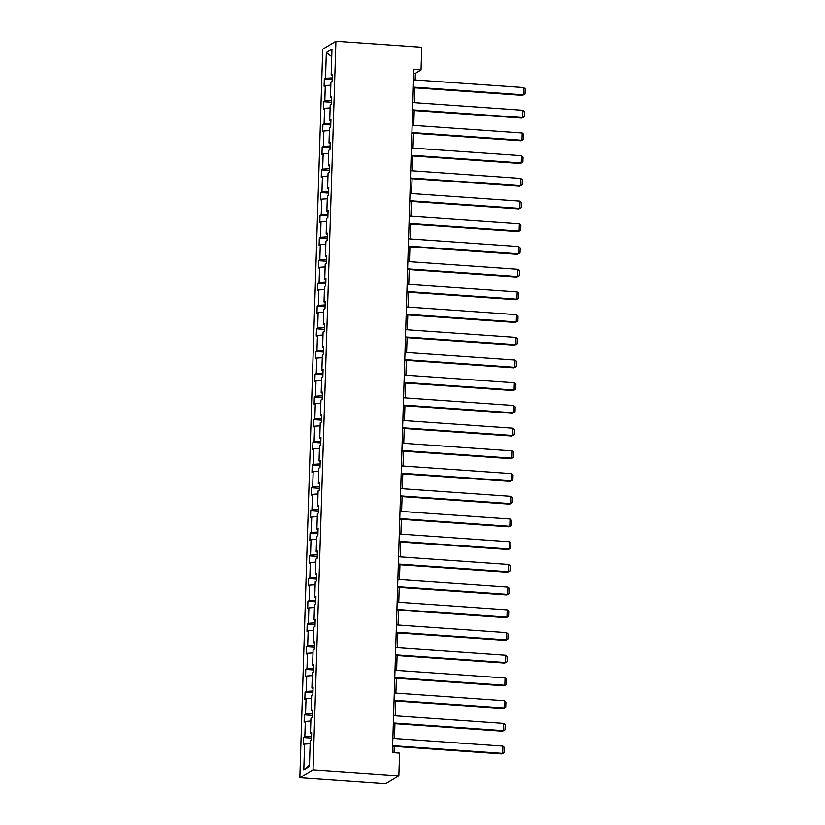 <?xml version="1.0" encoding="UTF-8"?>
<svg xmlns="http://www.w3.org/2000/svg" width="825" height="825" viewBox="0 0 825 825"><rect width="100%" height="100%" fill="white"/><g stroke="black" fill="none" stroke-linecap="round" stroke-linejoin="round"><path stroke-width="1.24" d="M313.036 769.808L398.846 775.809L385.646 783.75L299.836 777.748L322.73 49.191L335.93 41.25L313.036 769.808L299.836 777.748M310.148 743.748L304.6 744.098L303.404 744.82L303.631 737.54L311.499 738.097M309.478 764.992L303.796 769.869L304.6 744.098M311.551 736.395L304.827 736.828L303.631 737.54M304.827 736.828L305.312 721.39L304.116 722.112L304.353 714.832L312.211 715.388M312.262 713.687L305.549 714.12L304.353 714.832M305.549 714.12L306.034 698.682L304.838 699.404L305.064 692.123L312.923 692.68M312.974 690.979L306.261 691.402L305.064 692.123M306.261 691.402L306.745 675.974L305.549 676.696L305.776 669.415L313.634 669.972M313.696 668.271L306.972 668.693L305.776 669.415M306.972 668.693L307.457 653.266L306.261 653.988L306.488 646.707L314.356 647.254M314.407 645.562L307.684 645.985L306.488 646.707M307.684 645.985L308.168 630.558L306.972 631.28L307.199 623.999L315.067 624.546M315.119 622.854L308.395 623.277L307.199 623.999M308.395 623.277L308.88 607.85L307.684 608.572L307.921 601.291L315.779 601.837M315.831 600.146L309.117 600.569L307.921 601.291M309.117 600.569L309.602 585.142L308.406 585.863L308.632 578.583L316.491 579.129M316.542 577.438L309.829 577.861L308.632 578.583M309.829 577.861L310.313 562.433L309.117 563.155L309.344 555.875L317.202 556.421M317.264 554.73L310.54 555.153L309.344 555.875M310.54 555.153L311.025 539.725L309.829 540.447L310.056 533.167L317.924 533.713M317.976 532.022L311.252 532.445L310.056 533.167M311.252 532.445L311.737 517.017L310.54 517.739L310.767 510.458L318.636 511.005M318.687 509.314L311.963 509.737L310.767 510.458M311.963 509.737L312.448 494.309L311.252 495.031L311.489 487.75L319.347 488.297M319.399 486.606L312.685 487.028L311.489 487.75M312.685 487.028L313.17 471.601L311.974 472.323L312.201 465.042L320.059 465.589M320.11 463.897L313.397 464.32L312.201 465.042M313.397 464.32L313.882 448.893L312.685 449.615L312.912 442.334L320.77 442.881M320.832 441.189L314.108 441.612L312.912 442.334M314.108 441.612L314.593 426.185L313.397 426.907L313.624 419.626L321.492 420.173M321.544 418.481L314.82 418.904L313.624 419.626M314.82 418.904L315.305 403.477L314.108 404.198L314.335 396.918L322.204 397.464M322.255 395.773L315.532 396.196L314.335 396.918M315.532 396.196L316.016 380.768L314.82 381.49L315.057 374.21L322.915 374.756M322.967 373.065L316.253 373.488L315.057 374.21M316.253 373.488L316.738 358.06L315.542 358.782L315.769 351.502L323.627 352.048M323.678 350.357L316.965 350.78L315.769 351.502M316.965 350.78L317.45 335.352L316.253 336.074L316.48 328.793L324.338 329.34M324.4 327.638L317.677 328.072L316.48 328.793M317.677 328.072L318.161 312.644L316.965 313.366L317.192 306.085L325.06 306.632M325.112 304.93L318.388 305.363L317.192 306.085M318.388 305.363L318.873 289.936L317.677 290.658L317.903 283.377L325.772 283.924M325.823 282.222L319.1 282.655L317.903 283.377M319.1 282.655L319.584 267.228L318.388 267.95L318.625 260.669L326.483 261.216M326.535 259.514L319.822 259.947L318.625 260.669M319.822 259.947L320.306 244.52L319.11 245.242L319.337 237.961L327.195 238.507M327.247 236.806L320.533 237.239L319.337 237.961M320.533 237.239L321.018 221.812L319.822 222.533L320.048 215.253L327.907 215.799M327.968 214.098L321.245 214.531L320.048 215.253M321.245 214.531L321.729 199.103L320.533 199.825L320.76 192.545L328.628 193.091M328.68 191.39L321.956 191.823L320.76 192.545M321.956 191.823L322.441 176.395L321.245 177.117L321.472 169.837L329.34 170.383M329.392 168.682L322.668 169.115L321.472 169.837M322.668 169.115L323.153 153.687L321.956 154.409L322.193 147.128L330.052 147.675M330.103 145.973L323.39 146.407L322.193 147.128M323.39 146.407L323.874 130.979L322.678 131.701L322.905 124.42L330.763 124.967M330.815 123.265L324.101 123.698L322.905 124.42M324.101 123.698L324.586 108.271L323.39 108.983L323.617 101.712L331.475 102.259M331.537 100.557L324.813 100.99L323.617 101.712M324.813 100.99L325.298 85.563L324.101 86.274L324.328 79.004L332.197 79.551M332.248 77.849L325.524 78.282L324.328 79.004M325.524 78.282L326.339 52.522L331.98 49.129L331.165 74.889L332.362 74.178L332.135 81.448L330.938 82.17L330.454 97.597L331.65 96.886L331.423 104.156L330.227 104.878L329.742 120.306L330.938 119.594L330.701 126.875L329.505 127.586L329.02 143.014L330.217 142.302L329.99 149.583L328.793 150.294L328.309 165.722L329.505 165.01L329.278 172.291L328.082 173.002L327.597 188.43L328.793 187.718L328.567 194.999L327.37 195.711L326.886 211.138L328.082 210.427L327.855 217.707L326.659 218.419L326.174 233.846L327.37 233.135L327.133 240.415L325.937 241.127L325.452 256.565L326.648 255.843L326.422 263.123L325.225 263.835L324.741 279.273L325.937 278.551L325.71 285.832L324.514 286.543L324.029 301.981L325.225 301.259L324.998 308.54L323.802 309.251L323.317 324.689L324.514 323.967L324.287 331.248L323.091 331.959L322.606 347.397L323.802 346.675L323.565 353.956L322.369 354.668L321.884 370.105L323.08 369.383L322.853 376.664L321.657 377.376L321.173 392.813L322.369 392.092L322.142 399.372L320.946 400.084L320.461 415.522L321.657 414.8L321.43 422.08L320.234 422.792L319.749 438.23L320.946 437.508L320.719 444.788L319.522 445.5L319.038 460.938L320.234 460.216L319.997 467.497L318.801 468.208L318.316 483.646L319.512 482.924L319.285 490.205L318.089 490.916L317.604 506.354L318.801 505.632L318.574 512.913L317.377 513.624L316.893 529.062L318.089 528.34L317.862 535.621L316.666 536.343L316.181 551.77L317.377 551.048L317.151 558.329L315.954 559.051L315.47 574.478L316.666 573.757L316.429 581.037L315.233 581.759L314.748 597.187L315.944 596.465L315.717 603.745L314.521 604.467L314.036 619.895L315.233 619.173L315.006 626.453L313.809 627.175L313.325 642.603L314.521 641.881L314.294 649.162L313.098 649.883L312.613 665.311L313.809 664.589L313.582 671.87L312.386 672.592L311.902 688.019L313.098 687.297L312.861 694.578L311.664 695.3L311.18 710.727L312.376 710.005L312.149 717.286L310.953 718.008L310.468 733.435L311.664 732.713L311.438 739.994L310.241 740.716L309.427 766.477L303.796 769.869M415.171 79.973L415.377 73.363L421.028 69.96L413.882 69.465L392.411 752.606L399.568 753.101L398.846 775.809M311.633 733.776L310.468 733.435M310.86 721.04L305.312 721.39M312.345 711.067L311.18 710.727M311.572 698.332L306.034 698.682M313.057 688.359L311.902 688.019M312.283 675.623L306.745 675.974M313.768 665.651L312.613 665.311M313.005 652.915L307.457 653.266M314.49 642.943L313.325 642.603M313.717 630.207L308.168 630.558M315.202 620.235L314.036 619.895M314.428 607.499L308.88 607.85M315.913 597.527L314.748 597.187M315.14 584.791L309.602 585.142M316.625 574.819L315.47 574.478M315.851 562.083L310.313 562.433M317.336 552.111L316.181 551.77M316.573 539.375L311.025 539.725M318.058 529.403L316.893 529.062M317.285 516.667L311.737 517.017M318.77 506.694L317.604 506.354M317.996 493.958L312.448 494.309M319.481 483.986L318.316 483.646M318.708 471.25L313.17 471.601M320.193 461.278L319.038 460.938M319.419 448.542L313.882 448.893M320.904 438.57L319.749 438.23M320.141 425.834L314.593 426.185M321.626 415.862L320.461 415.522M320.853 403.126L315.305 403.477M322.338 393.154L321.173 392.813M321.564 380.418L316.016 380.768M323.049 370.446L321.884 370.105M322.276 357.71L316.738 358.06M323.761 347.738L322.606 347.397M322.988 335.002L317.45 335.352M324.483 325.029L323.317 324.689M323.709 312.293L318.161 312.644M325.194 302.321L324.029 301.981M324.421 289.585L318.873 289.936M325.906 279.613L324.741 279.273M325.132 266.877L319.584 267.228M326.618 256.905L325.452 256.565M325.844 244.159L320.306 244.52M327.329 234.197L326.174 233.846M326.556 221.451L321.018 221.812M328.051 211.489L326.886 211.138M327.278 198.743L321.729 199.103M328.762 188.77L327.597 188.43M327.989 176.034L322.441 176.395M329.474 166.062L328.309 165.722M328.701 153.326L323.153 153.687M330.186 143.354L329.02 143.014M329.412 130.618L323.874 130.979M330.897 120.646L329.742 120.306M330.124 107.91L324.586 108.271M331.619 97.938L330.454 97.597M330.846 85.202L325.298 85.563M332.331 75.23L331.165 74.889M421.028 69.96L421.75 47.252L335.93 41.25M394.03 752.72L394.226 746.388M394.474 738.509L394.938 723.68M395.185 715.801L395.649 700.972M395.897 693.093L396.371 678.263M396.619 670.385L397.083 655.555M397.33 647.677L397.794 632.847M398.042 624.968L398.506 610.139M398.753 602.26L399.218 587.431M399.465 579.552L399.939 564.723M400.187 556.844L400.651 542.015M400.898 534.136L401.363 519.307M401.61 511.428L402.074 496.598M402.322 488.72L402.786 473.89M403.033 466.012L403.507 451.182M403.755 443.303L404.219 428.474M404.467 420.595L404.931 405.766M405.178 397.887L405.642 383.058M405.89 375.179L406.354 360.35M406.601 352.471L407.076 337.642M407.323 329.763L407.787 314.933M408.035 307.055L408.499 292.215M408.746 284.347L409.21 269.507M409.458 261.638L409.922 246.799M410.169 238.93L410.644 224.091M410.891 216.222L411.355 201.382M411.603 193.514L412.067 178.674M412.314 170.806L412.778 155.966M413.026 148.098L413.49 133.258M413.738 125.39L414.212 110.55M414.459 102.682L414.923 87.842M413.768 73.25L415.377 73.363M331.743 56.678L326.339 52.522M413.552 79.86L523.607 87.553L523.38 94.834L522.493 95.37L525.009 94.04L523.38 94.834L413.325 87.13M413.304 87.728L522.493 95.37M523.607 87.553L525.164 88.945L525.009 94.04M412.84 102.568L522.895 110.272L522.668 117.542L521.771 118.078L524.298 116.748L522.668 117.542L412.613 109.838M412.593 110.437L521.771 118.078M522.895 110.272L524.452 111.653L524.298 116.748M412.129 125.276L522.184 132.98L521.957 140.25L521.06 140.786L523.576 139.456L521.957 140.25L411.902 132.547M411.881 133.145L521.06 140.786M522.184 132.98L523.741 134.362L523.576 139.456M411.417 147.984L521.472 155.688L521.235 162.958L520.348 163.494L522.864 162.164L521.235 162.958L411.19 155.265M411.17 155.853L520.348 163.494M521.472 155.688L523.029 157.07L522.864 162.164M410.706 170.693L520.75 178.396L520.523 185.666L519.637 186.203L522.153 184.872L520.523 185.666L410.468 177.973M410.458 178.561L519.637 186.203M520.75 178.396L522.308 179.778L522.153 184.872M409.984 193.401L520.039 201.104L519.812 208.374L518.925 208.911L521.441 207.58L519.812 208.374L409.757 200.681M409.736 201.269L518.925 208.911M520.039 201.104L521.596 202.486L521.441 207.58M409.272 216.109L519.327 223.812L519.1 231.083L518.203 231.619L520.73 230.288L519.1 231.083L409.045 223.389M409.025 223.977L518.203 231.619M519.327 223.812L520.884 225.194L520.73 230.288M408.561 238.817L518.616 246.52L518.389 253.791L517.492 254.327L520.008 252.997L518.389 253.791L408.334 246.097M408.313 246.696L517.492 254.327M518.616 246.52L520.173 247.902L520.008 252.997M407.849 261.525L517.904 269.228L517.667 276.499L516.78 277.035L519.296 275.705L517.667 276.499L407.622 268.806M407.602 269.404L516.78 277.035M517.904 269.228L519.461 270.61L519.296 275.705M407.137 284.233L517.182 291.937L516.955 299.207L516.068 299.743L518.585 298.413L516.955 299.207L406.9 291.514M406.89 292.112L516.068 299.743M517.182 291.937L518.739 293.318L518.585 298.413M406.416 306.941L516.471 314.645L516.244 321.915L515.357 322.451L517.873 321.121L516.244 321.915L406.189 314.222M406.168 314.82L515.357 322.451M516.471 314.645L518.028 316.027L517.873 321.121M405.704 329.649L515.759 337.353L515.532 344.623L514.635 345.159L517.162 343.829L515.532 344.623L405.477 336.93M405.457 337.528L514.635 345.159M515.759 337.353L517.316 338.735L517.162 343.829M404.993 352.358L515.048 360.061L514.821 367.331L513.923 367.868L516.44 366.537L514.821 367.331L404.766 359.638M404.745 360.236L513.923 367.868M515.048 360.061L516.605 361.443L516.44 366.537M404.281 375.066L514.336 382.769L514.099 390.039L513.212 390.576L515.728 389.245L514.099 390.039L404.054 382.346M404.033 382.944L513.212 390.576M514.336 382.769L515.893 384.151L515.728 389.245M403.569 397.774L513.614 405.477L513.387 412.758L512.5 413.294L515.017 411.953L513.387 412.758L403.332 405.054M403.322 405.653L512.5 413.294M513.614 405.477L515.171 406.859L515.017 411.953M402.847 420.482L512.903 428.185L512.676 435.466L511.789 436.002L514.305 434.662L512.676 435.466L402.621 427.762M402.6 428.361L511.789 436.002M512.903 428.185L514.46 429.567L514.305 434.662M402.136 443.19L512.191 450.893L511.964 458.174L511.067 458.71L513.583 457.37L511.964 458.174L401.909 450.471M401.888 451.069L511.067 458.71M512.191 450.893L513.748 452.275L513.583 457.37M401.424 465.898L511.479 473.602L511.252 480.882L510.355 481.418L512.872 480.078L511.252 480.882L401.198 473.179M401.177 473.777L510.355 481.418M511.479 473.602L513.037 474.983L512.872 480.078M400.713 488.606L510.768 496.31L510.531 503.59L509.644 504.127L512.16 502.786L510.531 503.59L400.486 495.887M400.465 496.485L509.644 504.127M510.768 496.31L512.325 497.692L512.16 502.786M400.001 511.314L510.046 519.018L509.819 526.298L508.932 526.835L511.448 525.494L509.819 526.298L399.764 518.595M399.754 519.193L508.932 526.835M510.046 519.018L511.603 520.4L511.448 525.494M399.279 534.023L509.334 541.726L509.108 549.007L508.221 549.543L510.737 548.202L509.108 549.007L399.052 541.303M399.032 541.901L508.221 549.543M509.334 541.726L510.892 543.108L510.737 548.202M398.568 556.731L508.623 564.434L508.396 571.715L507.499 572.251L510.015 570.91L508.396 571.715L398.341 564.011M398.32 564.609L507.499 572.251M508.623 564.434L510.18 565.816L510.015 570.91M397.856 579.439L507.911 587.142L507.684 594.423L506.787 594.959L509.303 593.618L507.684 594.423L397.629 586.719M397.609 587.317L506.787 594.959M507.911 587.142L509.468 588.524L509.303 593.618M397.145 602.147L507.2 609.85L506.963 617.131L506.076 617.667L508.592 616.327L506.963 617.131L396.918 609.428M396.897 610.026L506.076 617.667M507.2 609.85L508.757 611.232L508.592 616.327M396.433 624.855L506.478 632.558L506.251 639.839L505.364 640.375L507.88 639.035L506.251 639.839L396.196 632.136M396.186 632.734L505.364 640.375M506.478 632.558L508.035 633.94L507.88 639.035M395.711 647.563L505.766 655.267L505.539 662.547L504.653 663.083L507.169 661.743L505.539 662.547L395.484 654.844M395.464 655.442L504.653 663.083M505.766 655.267L507.323 656.648L507.169 661.743M395 670.271L505.055 677.975L504.828 685.255L503.931 685.792L506.447 684.451L504.828 685.255L394.773 677.552M394.752 678.15L503.931 685.792M505.055 677.975L506.612 679.357L506.447 684.451M394.288 692.979L504.343 700.683L504.116 707.963L503.219 708.5L505.735 707.159L504.116 707.963L394.061 700.26M394.041 700.858L503.219 708.5M504.343 700.683L505.9 702.065L505.735 707.159M393.577 715.688L503.632 723.391L503.394 730.672L502.507 731.208L505.024 729.867L503.394 730.672L393.35 722.968M393.329 723.566L502.507 731.208M503.632 723.391L505.189 724.773L505.024 729.867M392.865 738.396L502.91 746.099L502.683 753.38L501.796 753.916L504.312 752.575L502.683 753.38L392.628 745.676M392.618 746.274L501.796 753.916M502.91 746.099L504.467 747.481L504.312 752.575"/></g></svg>
